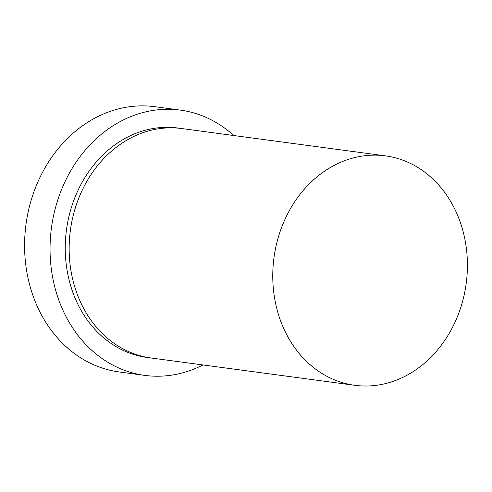 <?xml version="1.0" encoding="UTF-8"?>
<svg xmlns="http://www.w3.org/2000/svg" width="492" height="492" viewBox="0 0 492 492"><rect width="100%" height="100%" fill="white"/><g stroke="black" fill="none" stroke-linecap="round" stroke-linejoin="round"><path stroke-width="0.74" d="M180.355 110.116L154.906 106.709A133.824 112.108 97.6 0 0 27.657 276.338A133.824 112.108 97.6 0 0 119.335 371.983L144.789 375.396A133.824 112.108 -82.4 0 1 53.111 279.751A133.824 112.108 -82.4 0 1 180.355 110.116A133.824 112.108 -82.4 0 1 233.731 135.521M354.701 385.291L151.105 357.998A115.743 96.961 -82.4 0 1 71.814 275.28A115.743 96.961 -82.4 0 1 181.868 128.566L385.464 155.866A115.743 96.961 -82.4 0 1 464.756 238.583A115.743 96.961 -82.4 0 1 354.701 385.291A115.743 96.961 -82.4 0 1 275.415 302.574A115.743 96.961 -82.4 0 1 385.464 155.866M202.968 364.947A133.824 112.108 -82.4 0 1 144.789 375.396M149.15 357.709A115.743 96.961 -82.4 0 1 67.902 274.751A115.743 96.961 -82.4 0 1 179.906 128.326"/></g></svg>
